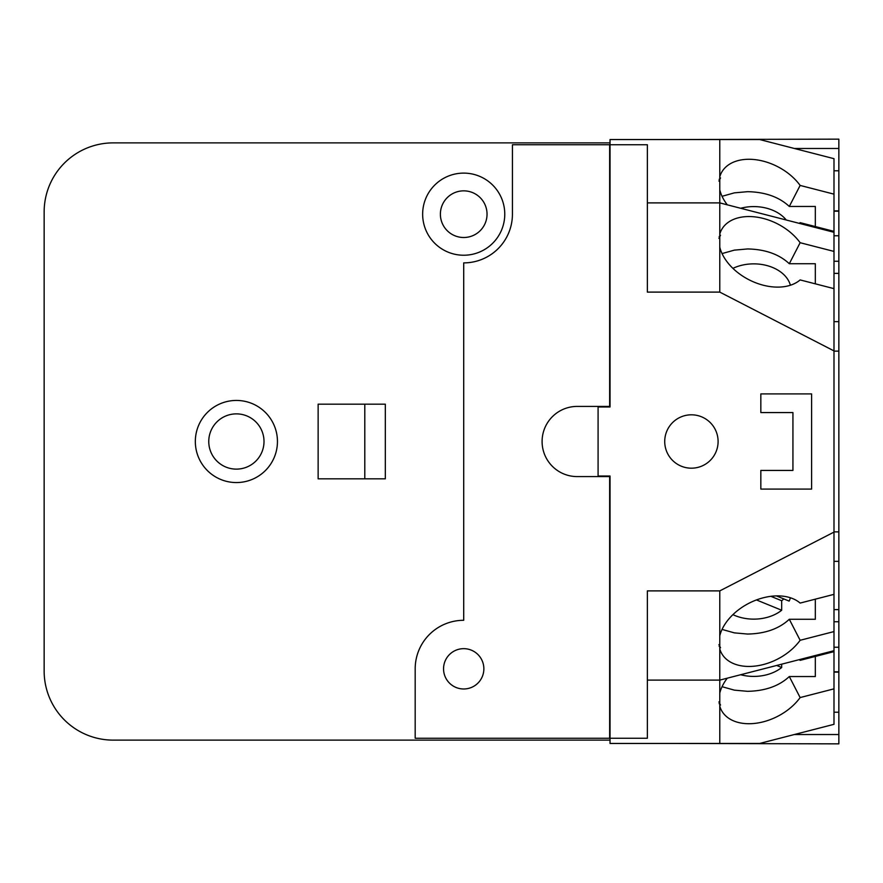 <?xml version="1.0" encoding="UTF-8"?>
<svg xmlns="http://www.w3.org/2000/svg" width="883" height="883" viewBox="0 0 883 883"><rect width="100%" height="100%" fill="white"/><g stroke="black" fill="none" stroke-linecap="round" stroke-linejoin="round"><path stroke-width="1.32" d="M790.395 285.242A37.329 26.391 -0 0 0 753.74 263.862A37.329 26.391 -0 0 0 732.912 268.355M786.245 219.999A37.329 26.391 -0 0 0 753.74 206.589A37.329 26.391 -0 0 0 740.649 208.267M740.649 674.733A37.329 26.391 180 0 0 753.74 676.411A37.329 26.391 180 0 0 781.687 667.515L776.654 665.462M781.687 664.171L781.687 667.515M732.912 614.645A37.329 26.391 180 0 0 753.74 619.138A37.329 26.391 180 0 0 781.687 610.241L756.444 599.932M783.784 598.906A37.329 26.391 0 0 1 781.687 600.738L781.687 610.241M781.687 600.738L770.848 596.312M776.389 595.893L789.148 601.102A37.329 26.391 180 0 0 790.395 597.758M718.917 238.366L720.528 235.231L719.159 236.666M719.159 646.334L720.528 647.769L718.917 644.623M815.329 263.73L815.329 283.84L815.329 263.73L789.303 263.73C779.071 254.216 765.164 249.293 747.581 248.951L734.358 250.132L722.062 253.576M800.13 242.715L833.994 251.423L833.994 288.642L800.13 279.922A47.218 31.38 -152.8 0 1 763.287 285.22A47.218 31.38 -152.8 0 1 719.777 247.196L719.777 234.083A47.218 31.38 -152.8 0 1 721.301 230.22A47.218 31.38 -152.8 0 1 763.287 218.443A47.218 31.38 -152.8 0 1 800.13 242.715L789.303 263.73M815.329 206.456L815.329 226.567L815.329 206.456L789.303 206.456C779.071 196.942 765.164 192.019 747.581 191.677L734.358 192.858L722.062 196.302M722.062 629.424L734.358 632.868L747.581 634.049C765.164 633.707 779.071 628.784 789.303 619.27L800.13 640.285A47.218 31.38 -27.2 0 1 763.287 664.557A47.218 31.38 -27.2 0 1 721.301 652.78A47.218 31.38 -27.2 0 1 719.777 648.917L719.777 635.804A47.218 31.38 -27.2 0 1 763.287 597.78A47.218 31.38 -27.2 0 1 800.13 603.078L833.994 594.358L833.994 650.705L719.777 680.109L719.777 648.917M815.329 619.27L815.329 599.16L815.329 619.27L789.303 619.27M815.329 676.544L815.329 656.433L815.329 676.544L789.303 676.544L800.13 697.57A47.218 31.38 -27.2 0 1 763.287 721.83A47.218 31.38 -27.2 0 1 721.301 710.053A47.218 31.38 -27.2 0 1 719.777 706.19L719.777 693.089A47.218 31.38 -27.2 0 1 727.294 678.166M833.994 671.808L838.85 671.808L838.85 712.217L833.994 712.217M833.994 170.783L838.85 170.783L838.85 211.192L833.994 211.192M838.85 170.783L838.85 139.15L671.246 139.547M671.246 743.453L838.85 743.85L838.85 712.217M727.294 204.834A47.218 31.38 -152.8 0 1 719.777 189.911L719.777 176.81A47.218 31.38 -152.8 0 1 721.301 172.947A47.218 31.38 -152.8 0 1 763.287 161.17A47.218 31.38 -152.8 0 1 800.13 185.43L789.303 206.456M718.917 181.092L720.528 177.947L719.159 179.392M800.13 185.43L833.994 194.15L833.994 231.368L800.13 222.648A47.218 31.38 -152.8 0 1 799.27 223.355M811.598 489.094L760.837 489.094L760.837 470.429L792.934 470.429L792.934 412.571L760.837 412.571L760.837 393.906L811.598 393.906L811.598 489.094M799.27 659.645A47.218 31.38 -27.2 0 1 800.13 660.352L833.994 651.632L833.994 688.85L800.13 697.57M719.159 703.608L720.528 705.053L718.917 701.908M722.062 686.698L734.358 690.142L747.581 691.323C765.164 690.981 779.071 686.058 789.303 676.544M719.777 234.083L719.777 202.891L833.994 232.295L833.994 251.423M833.994 631.577L800.13 640.285M833.994 273.388L838.85 273.388L838.85 211.192M833.994 321.644L838.85 321.644L838.85 273.388M833.994 351.136L838.85 351.136L838.85 321.644M833.994 561.356L838.85 561.356L838.85 351.136M833.994 531.864L838.85 531.864M833.994 609.612L838.85 609.612L838.85 561.356M838.85 671.808L838.85 609.612M647.36 202.891L719.777 202.891L719.777 189.911M833.994 231.368L833.994 232.295M719.777 176.81L719.777 139.547L759.656 139.547L833.994 158.675L833.994 194.15M719.777 635.804L719.777 590.893L833.994 532.096L833.994 594.358M719.777 139.547L610.032 139.547L610.032 406.975L598.089 406.975L598.089 476.025L610.032 476.025L610.032 738.254L647.36 738.254L647.36 590.893L719.777 590.893M647.36 680.109L719.777 680.109L719.777 693.089M610.032 144.746L647.36 144.746L647.36 292.107L719.777 292.107L719.777 247.196M833.994 288.642L833.994 350.904L719.777 292.107M691.411 414.811A26.689 26.689 0 0 1 718.1 441.5A26.689 26.689 0 0 1 691.411 468.189A26.689 26.689 0 0 1 664.722 441.5A26.689 26.689 0 0 1 691.411 414.811M833.994 650.705L833.994 651.632M833.994 532.096L833.994 350.904M833.994 688.85L833.994 724.325L759.656 743.453L719.777 743.453L719.777 706.19M463.707 648.663A20.154 20.154 0 0 1 483.862 668.828A20.154 20.154 0 0 1 463.707 688.983A20.154 20.154 0 0 1 443.553 668.828A20.154 20.154 0 0 1 463.707 648.663M463.707 237.505A23.333 23.333 0 0 1 440.385 214.172A23.333 23.333 0 0 1 463.707 190.849A23.333 23.333 0 0 1 487.041 214.172A23.333 23.333 0 0 1 463.707 237.505M236.39 413.873A27.627 27.627 0 0 1 264.006 441.5A27.627 27.627 0 0 1 236.39 469.127A27.627 27.627 0 0 1 208.763 441.5A27.627 27.627 0 0 1 236.39 413.873M610.032 738.254L610.032 743.453L719.777 743.453M610.032 476.588L577.184 476.588A35.088 35.088 0 0 1 542.096 441.5A35.088 35.088 0 0 1 577.184 406.412L610.032 406.412M415.187 713.243L415.187 668.828A48.521 48.521 0 0 1 463.707 620.296L463.707 262.891A48.708 48.708 0 0 0 512.427 214.172L512.427 144.746L609.656 144.746L609.656 406.412M609.656 476.588L609.656 738.254L415.187 738.254L415.187 668.828M598.089 406.412L598.089 406.975M598.089 476.025L598.089 476.588M463.707 173.112A41.06 41.06 0 0 0 422.648 214.172A41.06 41.06 0 0 0 463.707 255.231A41.06 41.06 0 0 0 504.767 214.172A41.06 41.06 0 0 0 463.707 173.112M236.39 482.56A41.06 41.06 0 0 1 195.331 441.5A41.06 41.06 0 0 1 236.39 400.441A41.06 41.06 0 0 1 277.45 441.5A41.06 41.06 0 0 1 236.39 482.56M608.917 476.025L608.917 476.588M608.917 406.412L608.917 406.975M364.789 404.171L364.789 478.829M318.134 478.829L318.134 404.171L385.319 404.171L385.319 478.829L318.134 478.829M610.032 740.12L113.201 740.12A69.051 69.051 0 0 1 44.15 671.058L44.15 211.931A69.051 69.051 0 0 1 113.201 142.88L610.032 142.88M833.994 672.106L838.85 672.106M833.994 210.894L838.85 210.894M794.369 148.476L838.85 148.476M794.369 734.524L838.85 734.524M833.994 235.761L838.85 235.761M833.994 261.258L838.85 261.258M833.994 621.742L838.85 621.742M833.994 647.239L838.85 647.239"/></g></svg>
